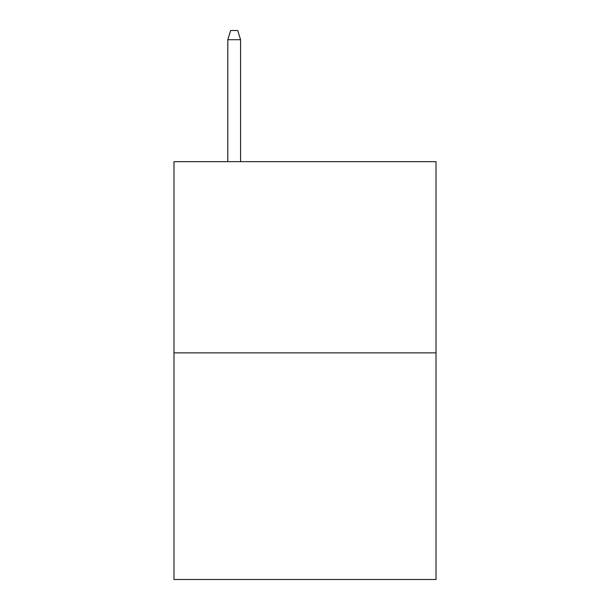 <?xml version="1.0" encoding="UTF-8"?>
<svg xmlns="http://www.w3.org/2000/svg" width="610" height="610" viewBox="0 0 610 610"><rect width="100%" height="100%" fill="white"/><g stroke="black" fill="none" stroke-linecap="round" stroke-linejoin="round"><path stroke-width="0.91" d="M436.02 352.877L436.02 161.658L173.98 161.658L173.98 579.5L436.02 579.5L436.02 352.877L173.98 352.877M240.554 161.658L240.554 39.703L227.804 39.703L227.804 161.658M227.804 39.703L230.641 30.5L237.717 30.5L240.554 39.703"/></g></svg>
